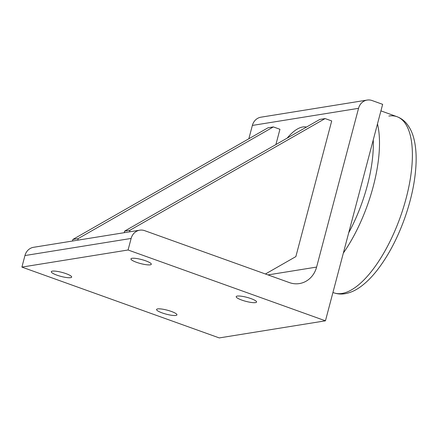 <?xml version="1.0" encoding="UTF-8"?>
<svg xmlns="http://www.w3.org/2000/svg" width="438" height="438" viewBox="0 0 438 438"><rect width="100%" height="100%" fill="white"/><g stroke="black" fill="none" stroke-linecap="round" stroke-linejoin="round"><path stroke-width="0.66" d="M306.48 127.064A53.277 21.084 -70.3 0 0 287.18 138.107M252.365 125.432L358.547 108.323A12.176 10.928 -99.2 0 1 367.132 100.078L260.955 117.187A12.176 10.928 80.8 0 0 252.365 125.432L248.844 138.769M24.95 255.551L131.132 238.442A12.176 10.928 -99.2 0 1 139.717 230.196L33.54 247.306A12.176 10.928 80.8 0 0 24.95 255.551L21.9 267.098L219.274 337.922L325.45 320.813L382.648 104.332L372.119 100.554A12.176 10.928 -99.2 0 0 367.132 100.078M131.132 238.442L128.077 249.989L325.45 320.813M128.077 249.989L21.9 267.098M250.979 298.601A10.528 2.064 14.8 0 1 256.569 302.034A10.528 2.064 14.8 0 1 241.798 300.085A10.528 2.064 14.8 0 1 236.208 296.652A10.528 2.064 14.8 0 1 250.979 298.601M66.078 273.662A10.528 2.064 14.8 0 1 71.668 277.095A10.528 2.064 14.8 0 1 56.896 275.141A10.528 2.064 14.8 0 1 51.306 271.713A10.528 2.064 14.8 0 1 66.078 273.662M145.712 260.829A10.528 2.064 14.8 0 1 151.302 264.262A10.528 2.064 14.8 0 1 136.53 262.313A10.528 2.064 14.8 0 1 130.94 258.88A10.528 2.064 14.8 0 1 145.712 260.829M171.346 311.434A10.528 2.064 14.8 0 1 176.936 314.867A10.528 2.064 14.8 0 1 162.164 312.913A10.528 2.064 14.8 0 1 156.574 309.485A10.528 2.064 14.8 0 1 171.346 311.434M358.547 108.323L316.603 267.076A24.358 21.851 80.8 0 1 299.422 283.567A24.358 21.851 80.8 0 1 289.447 282.614L144.704 230.673A12.176 10.928 -99.2 0 0 139.717 230.196M124.222 232.693L124.644 231.105L319.817 119.437L325.122 118.578L331.703 120.937L295.864 256.591L265.439 273.996M129.533 231.839L129.955 230.251L325.122 118.578M124.644 231.105L129.955 230.251M77.772 240.183L78.194 238.59L273.361 126.921L279.942 129.281L275.902 144.556M72.462 241.037L72.883 239.444L268.051 127.776L273.361 126.921M72.883 239.444L78.194 238.59M316.603 267.076L267.985 274.911M343.359 253.038A93.431 36.973 -70.3 0 0 377.479 123.888M373.247 139.914A88.865 35.166 109.7 0 1 348.708 232.792M388.824 116.054A93.551 37.022 109.7 0 1 397.129 116.743A93.551 37.022 109.7 0 1 400.233 217.253A93.551 37.022 109.7 0 1 333.937 292.847L332.935 292.496M380.923 110.863L397.129 116.743C400.644 118.085 403.666 120.193 406.19 123.078C409.935 127.458 412.574 132.96 414.107 139.58C415.689 146.237 416.352 153.798 416.1 162.263C415.487 179.859 411.638 198.638 404.564 218.611C397.129 239.159 387.865 256.526 376.784 270.717C371.758 277.068 366.617 282.22 361.35 286.178C356.028 290.219 350.57 292.737 344.974 293.723C341.186 294.341 337.506 294.051 333.937 292.847"/></g></svg>
